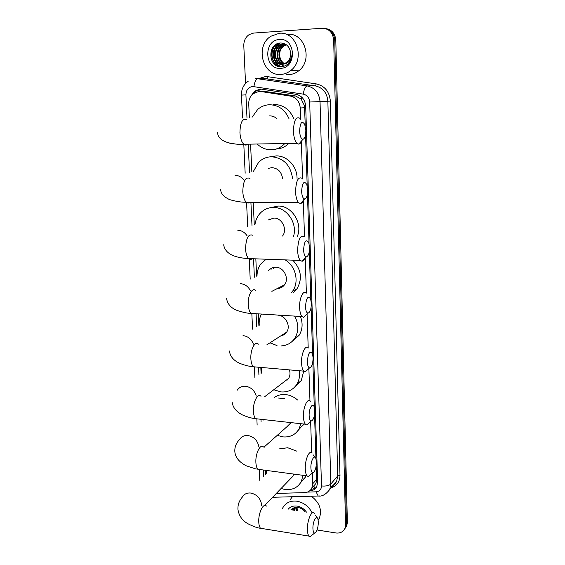 <?xml version="1.0" encoding="UTF-8"?>
<svg xmlns="http://www.w3.org/2000/svg" width="565" height="565" viewBox="0 0 565 565"><rect width="100%" height="100%" fill="white"/><g stroke="black" fill="none" stroke-linecap="round" stroke-linejoin="round"><path stroke-width="0.85" d="M305.284 126.122L304.471 105.697L301.145 99.037L295.481 95.965L264.229 91.325M300.615 119.279L300.241 108C299.577 101.467 296.35 97.505 290.558 96.114L260.896 91.516L258.996 91.41L253.113 93.684C250.104 96.304 248.642 99.758 248.734 104.052L249.349 117.492M313.045 486.748L315.736 483.739L316.527 481.112L316.181 465.998M315.955 458.822L314.536 414.618M314.295 407.238L312.841 361.791M312.593 354.199L311.096 307.445M310.849 299.634L309.302 251.517M309.048 243.48L307.459 193.943M307.19 185.666L305.552 134.647M276.313 493.429L304.62 492.631C307.939 492.433 310.34 490.929 311.824 488.118L312.706 483.802L312.353 473.11M311.675 452.551L310.644 421.525M309.959 400.882L308.886 368.514M308.193 347.75L307.078 314.034M306.385 293.087L305.22 258.021M304.514 236.841L303.313 200.667M302.593 178.928L301.357 141.667M250.57 144.132L251.842 171.809M253.24 202.284L254.264 224.679M255.832 258.841L256.623 276.172M258.353 313.865L258.883 325.475M260.811 367.412L261.087 373.423M263.198 419.541L263.226 420.106M264.448 446.731L264.462 447.127M265.529 470.292L265.727 474.614M245.549 83.479L243.798 45.723C243.748 40.814 245.563 37.085 249.257 34.522L253.671 33.06L322.149 28.257C328.95 28.54 332.792 32.431 333.668 39.931L345.554 524.885L346.465 523.656L345.801 527.223L344.459 529.306L345.801 527.223L346.465 523.656L334.741 40.073L346.465 523.656L347.369 522.434L346.705 525.987L345.37 528.07M324.988 28.469C330.864 29.599 334.113 33.469 334.741 40.073C334.113 33.469 330.864 29.599 324.988 28.469M326.083 28.646C331.938 29.776 335.179 33.632 335.801 40.214L347.369 522.434M309.458 490.992L309.592 490.985C312.911 490.78 315.305 489.276 316.788 486.465L317.657 482.206L305.693 106.114C305.044 99.631 301.837 95.697 296.067 94.32L260.31 89.002L254.547 91.212L251.157 95.76M254.081 92.985L255.846 91.191L261.27 89.009M277.987 65.879L275.141 61.126M274.3 58.202L274.752 49.445M275.48 47.495L277.973 43.484M265.126 505.428L265.112 505.011M345.554 524.885L344.89 528.459C343.146 531.94 340.144 533.445 335.885 532.957L317.085 529.984M316.082 487.644L310.715 489.813M280.791 74.432C262.746 76.303 254.751 46.245 270.797 36.28L279.244 33.286C296.752 31.082 305.517 59.784 290.735 70.526C287.74 72.92 284.428 74.22 280.791 74.432M287.493 34.359C304.704 32.212 313.257 60.307 298.716 70.816C295.763 73.16 292.501 74.439 288.934 74.637L286.526 74.58M288.524 63.414C290.855 60.836 292.077 57.715 292.19 54.049C291.159 60.512 287.988 63.909 282.67 64.226L286.716 62.475C289.591 60.052 290.897 56.832 290.643 52.806C289.676 46.711 286.413 43.441 280.854 42.989C266.934 43.018 268.043 67.729 281.123 66.677C283.927 66.606 286.391 65.519 288.524 63.414M279.477 39.508C295.996 37.742 296.999 68.224 280.565 68.309C264.349 69.883 263.071 39.988 279.477 39.508M283.821 43.971L278.128 45.539C270.564 50.25 273.213 64.022 281.384 64.311L283.927 66.246M286.081 44.593L282.182 43.915L277.634 45.497C269.519 50.525 273.326 65.279 281.97 64.304L282.67 64.226M284.781 44.155L280.085 45.737C272.994 50.165 274.76 62.983 282.359 64.269M284.541 44.098L279.597 45.687C272.394 50.186 274.364 63.245 282.112 64.29M285.728 44.451L282.013 45.927C275.374 50.094 276.412 61.981 283.34 64.099M285.495 44.367L281.532 45.878C274.781 50.115 275.988 62.228 283.093 64.156M286.504 44.896L283.934 46.118C277.705 50.031 278.142 60.992 284.329 63.81M286.328 44.769L283.453 46.069C277.125 50.045 277.705 61.239 284.082 63.894M284.428 63.767C280.297 60.738 278.877 56.451 280.169 50.914M283.305 43.795L282.535 44.36M282.168 44.67L279.83 47.354M278.178 50.921L277.719 57.34M278.785 60.879L280.508 63.612M280.777 63.916L281.123 64.283M281.137 64.304L283.785 66.282M279.456 43.385L276.045 46.846M274.421 50.172L273.905 57.482M274.978 60.787C276.334 63.605 278.425 65.568 281.257 66.677M275.932 44.451C269.173 50.462 270.988 63.661 278.976 66.458M283.545 43.816L282.917 44.275M282.606 44.522L280.65 46.556M279.35 48.632C277.62 52.142 277.344 55.815 278.524 59.629M279.449 61.726L280.89 63.788M276.659 44.042C269.321 49.897 271.066 63.81 279.407 66.543M282.465 508.5L282.818 507.773C285.742 502.702 290.424 500.512 296.865 501.197C303.723 502.497 308.829 506.424 312.191 512.985M290.022 499.94L292.317 496.84M305.121 511.918C303.327 509.524 301.025 508.055 298.214 507.518C295.248 507.088 292.825 507.843 290.94 509.778M288.058 509.348C290.248 506.706 293.249 505.626 297.056 506.085C300.87 506.756 304.012 508.761 306.477 512.123M293.157 508.952L292.451 510.004M294.895 510.379L295.255 507.497L292.324 509.99M294.118 508.133L293.39 510.153M293.864 508.323L293.101 510.103M294.958 507.631L294.471 510.315M296.554 507.384L296.908 510.682M296.194 507.398L296.357 510.598M297.847 510.824L296.773 507.384M311.315 496.24C319.564 502.518 322.234 509.863 319.331 518.289L318.194 520.231M299.605 131.115C299.973 136.264 301.089 138.99 302.96 139.308C304.853 138.587 305.806 135.6 305.827 130.338L304.733 124.392C301.865 120.296 300.163 122.534 299.605 131.115M302.289 139.167C301.399 142.239 300.22 143.898 298.744 144.139L296.823 143.298C294.873 141.081 293.744 137.126 293.447 131.44C293.772 120.67 295.898 116.277 299.817 118.262M277.118 118.933C275 116.87 272.556 115.86 269.78 115.896L268.919 115.966M284.809 143.51L284.336 144.018C280.593 147.74 276.2 149.668 271.165 149.81C265.882 149.803 261.228 147.868 257.202 144.011M252.075 117.28L257.697 109.433C261.094 106.51 264.971 104.949 269.328 104.744C278.319 104.913 284.866 109.525 288.955 118.579M273.637 104.525L274.138 104.504C283.157 104.687 289.668 109.335 293.666 118.438M288.821 143.439C285.205 146.971 280.982 148.835 276.151 149.033M301.632 191.457C301.943 196.14 302.96 198.633 304.683 198.944C306.661 198.216 307.678 195.137 307.727 189.692L306.774 184.352C303.942 180.412 302.233 182.778 301.632 191.457M304.027 198.781C303.066 201.776 301.858 203.365 300.396 203.548L298.581 202.701C296.837 200.688 295.827 197.093 295.566 191.938C295.961 180.948 298.136 176.414 302.098 178.328M282.557 178.363C281.476 171.795 277.923 168.222 271.892 167.643L268.347 168.377M253.353 171.492L258.664 162.24C262.252 158.73 266.511 156.9 271.447 156.766C283.559 157.918 290.579 165.114 292.522 178.349M270.875 156.788L276.172 155.919C287.027 155.495 297.211 166.385 297.049 178.335M303.596 250.013C303.864 254.278 304.789 256.567 306.371 256.863C308.426 256.115 309.493 252.936 309.571 247.329L308.737 242.512C305.947 238.748 304.238 241.248 303.596 250.013M305.707 256.665C304.69 259.603 303.462 261.136 302.014 261.263L300.319 260.43C298.751 258.601 297.854 255.331 297.621 250.641C298.08 239.454 300.305 234.765 304.288 236.58M282.514 236.043C287.691 229.567 282.097 217.815 273.947 218.076L268.191 220.004M269.477 219.573L269.59 219.1M254.985 224.439C255.592 220.244 257.209 216.628 259.851 213.584C263.53 209.551 268.085 207.517 273.517 207.475C286.603 207.129 297.734 223.126 293.539 236.311M270.473 207.701L278.157 206.041C291.886 205.625 303.017 223.239 297.331 236.41M271.864 218.775L272.048 218.245M305.503 306.866C305.736 310.764 306.576 312.855 308.017 313.137C310.136 312.353 311.251 309.076 311.357 303.306L310.63 298.956C307.89 295.389 306.181 298.023 305.503 306.866M306.717 314.38L303.61 317.361L302.035 316.548C300.629 314.882 299.824 311.908 299.62 307.628C299.153 298.292 303.391 289.386 306.392 293.101M277.337 288.524C280.311 288.44 282.705 287.204 284.513 284.809C289.478 278.58 283.927 267.189 275.953 267.252C272.937 267.203 270.48 268.34 268.58 270.656M283.955 285.516L283.503 285.339M274.894 267.739L275.028 267.259M280.699 287.853L279.746 287.274M271.059 269.512L271.186 268.396M256.997 276.002C257.047 271.221 258.452 267.061 261.207 263.502L266.186 259.208M285.177 259.893C295.728 265.981 299.464 281.949 292.599 291.187L291.71 292.359M292.741 260.161C301.237 269.173 302.642 278.722 296.964 288.807L293.567 292.451M282.797 286.617L281.893 286.165M273.248 268.502L273.453 267.499M307.353 362.087C307.558 365.654 308.313 367.568 309.634 367.836C311.809 367.003 312.961 363.627 313.095 357.709L312.452 353.761C309.768 350.406 308.066 353.182 307.353 362.087M308.222 369.122L305.178 371.897L303.723 371.12C302.459 369.602 301.738 366.89 301.562 362.984C301.089 353.662 305.481 344.219 308.412 347.962M284.131 334.614L283.348 334.233M277.02 345.589L270.006 342.807M259.243 325.271C258.911 321.195 259.646 317.459 261.44 314.055M280.791 335.871C283.27 335.455 285.226 334.197 286.653 332.107C291.088 326.012 285.565 315.341 277.909 315.214M294.619 316.096C298.786 323.851 298.878 331.189 294.902 338.103C291.639 342.948 287.105 345.547 281.292 345.914M300.425 316.449C303.002 323.272 302.586 329.529 299.182 335.222L292.169 341.401M285.862 333.131L285.353 332.94M309.147 415.741C309.33 419.018 310.016 420.777 311.223 421.017C313.434 420.127 314.62 416.652 314.79 410.593L314.218 407.005C312.706 402.005 308.78 408.636 309.147 415.741M309.669 422.373L306.724 424.944L305.382 424.209C304.253 422.825 303.61 420.346 303.447 416.765C302.967 407.478 307.508 397.485 310.355 401.249M287.274 380.054L286.695 379.835M299.16 370.725C300.001 375.626 299.295 380.054 297.042 384.002C293.355 389.744 288.023 392.385 281.038 391.926L273.764 389.751M261.574 373.077L261.383 367.462M283.941 381.947L288.687 378.31C290.142 375.774 290.389 372.971 289.421 369.884M258.396 344.184C255.097 340.49 250.267 349.671 250.867 358.789C251.1 362.61 251.926 365.273 253.346 366.77L303.723 371.12L301.251 380.633L295.184 386.552M310.898 467.905C311.054 470.913 311.682 472.531 312.777 472.757C315.016 471.789 316.231 468.216 316.428 462.029L315.927 458.759C314.486 453.822 310.531 460.899 310.898 467.905M311.068 474.19L308.257 476.563L307.014 475.864C306.004 474.6 305.425 472.333 305.284 469.042C304.796 459.811 309.458 449.253 312.219 453.024M300.855 423.708L299.047 428.892C295.467 434.817 290.071 437.48 282.867 436.886L277.238 435.354M278.142 398.028L284.463 398.664M274.173 397.633C277.45 395.232 281.271 394.215 285.622 394.589C289.986 395.062 293.955 396.856 297.536 399.971M286.794 426.858L291.039 422.62M303.709 424.018L297.882 430.721M312.932 528.678C313.074 531.397 313.632 532.859 314.606 533.063C316.866 531.997 318.116 528.303 318.349 521.975L317.911 519.037C316.562 514.192 312.572 521.792 312.932 528.678M312.699 534.61L310.065 536.75L308.942 536.1C308.052 534.97 307.544 532.915 307.416 529.942C306.929 520.796 311.718 509.559 314.373 513.317M303.01 475.32L301.315 481.514C297.868 487.602 292.43 490.258 285.014 489.488L281.073 488.506M266.751 473.625L265.981 470.355M279.046 448.928L287.726 447.748L296.66 451.103M289.887 479.388L292.854 476.323L293.63 474.063M306.011 475.73L305.375 477.171L300.757 482.524M266.136 91.424L260.896 91.516M305.672 105.655L304.471 105.697M301.145 99.037L301.632 97.025M317.622 481.211L316.527 481.112M258.848 91.417L259.448 89.334M314.903 488.548L313.872 486.161M295.481 95.965L290.558 96.114M304.69 107.717L300.241 108M316.612 479.459L312.706 483.802M335.801 40.214L333.668 39.931M307.353 492.115L316.096 491.818C319.543 491.437 321.344 489.488 321.506 485.964L309.684 102.018C309.253 97.681 307.106 95.054 303.243 94.136L252.661 86.494C248.36 87.187 246.114 89.976 245.916 94.871L246.976 117.675M248.346 81.106C243.621 84.489 241.319 89.15 241.453 95.09L245.916 94.871M275.762 497.37L274.159 497.419L273.269 496.579M258.819 78.563L265.324 76.607L268.064 76.741L316.266 83.895C324.762 85.88 329.466 91.622 330.37 101.128L339.989 475.462C339.826 481.839 336.86 485.971 331.083 487.863M255.571 78.429L307.212 85.922L315.312 85.887L264.632 78.563M303.243 94.136C304.055 89.157 305.375 86.424 307.212 85.922C314.917 87.73 319.197 92.957 320.037 101.608L327.862 101.227C327.057 92.773 322.869 87.66 315.312 85.887L316.266 83.895M253.911 86.565C254.653 81.685 256.03 79.015 258.057 78.556L267.068 78.683L268.064 76.741M309.684 102.018L320.037 101.608L330.836 484L337.722 475.928L327.862 101.227L330.37 101.128M321.506 485.964C325.807 486.359 328.915 485.702 330.836 484L329.748 489.445L336.641 481.288L337.722 475.928L339.989 475.462M330.624 486.719C333.364 485.709 335.37 483.894 336.641 481.288L333.039 485.547M248.205 144.174L249.511 172.29M250.902 202.263L251.983 225.449M253.53 258.756L254.384 277.21M256.079 313.723L256.687 326.761M258.565 367.222L258.925 374.941M260.981 419.294L261.101 421.85M263.339 470.002L263.643 476.613M319.663 495.964L318.18 496.021L316.096 491.818M309.938 490.597L309.592 490.985M278.27 66.034L275.72 62.129M274.858 59.855C273.785 56.133 273.884 52.418 275.148 48.724M275.826 47.086L278.206 43.413M279.647 66.585L278.34 65.053M275.084 53.449L277.217 46.245M277.655 66.07L277.245 65.568M276.998 65.243L274.286 59.678M273.7 56.542L273.771 52.277M274.583 48.795L277.281 43.752M293.164 509.877L292.79 508.331M246.926 119.822C242.547 117.901 240.217 122.195 239.934 132.697C240.316 138.241 241.601 142.09 243.798 144.252C245.139 145.375 246.439 145.346 247.703 144.181M229.348 143.1L234.362 143.828M249.963 178.427C245.528 176.562 243.141 180.991 242.788 191.705C243.12 196.74 244.271 200.243 246.241 202.221C247.505 203.308 248.762 203.315 250.013 202.256M243.444 179.423C241.086 176.739 238.275 175.369 235.005 175.305M252.887 235.308C248.423 233.522 245.98 238.091 245.563 249.01C245.853 253.593 246.884 256.785 248.649 258.586C249.822 259.632 251.022 259.674 252.244 258.714M247.089 235.803C244.702 232.293 241.594 230.435 237.759 230.223M255.698 290.537C252.308 286.886 247.654 295.559 248.254 304.676C248.515 308.864 249.433 311.774 251.015 313.413L254.405 313.624M250.436 290.721C248.162 286.413 244.829 284.054 240.436 283.644M253.487 344.149C251.446 339.12 247.964 336.281 243.042 335.631M229.411 350.985C230.124 356.487 233.705 360.668 240.146 363.528C248.205 366.48 249.85 366.184 253.346 366.77L256.51 367.045M256.277 396.1C254.568 390.45 251.001 387.166 245.577 386.248C241.968 386.008 239.193 387.322 237.251 390.182M261.002 396.319C257.788 392.597 252.802 402.308 253.417 411.391C253.621 414.901 254.363 417.337 255.634 418.7L258.565 419.025M258.834 446.604C257.548 440.453 253.946 436.766 248.049 435.53C244.313 435.212 241.495 436.54 239.602 439.514C236.17 443.002 234.581 447.028 234.835 451.59C235.287 457.325 239.087 462.057 246.241 465.8L255.401 468.809L260.571 469.628M263.516 447.007C260.401 443.278 255.274 453.526 255.889 462.558C256.079 465.779 256.743 468.018 257.887 469.268L307.014 475.864M261.644 505.435L261.63 504.948C260.705 498.556 257.139 494.594 250.931 493.061C247.067 492.645 244.221 493.965 242.392 497.023C239.157 500.717 237.681 504.87 237.957 509.503C238.903 515.668 242.166 520.386 247.745 523.656C253.36 526.509 257.619 528.049 260.536 528.275L262.944 528.663M266.419 506.085C263.424 502.349 258.156 513.253 258.777 522.208C258.94 525.125 259.526 527.152 260.536 528.275L308.942 536.1M315.736 483.739L311.824 488.118M346.705 525.987L344.89 528.459M255.846 91.191L254.547 91.212M272.577 497.285L318.18 496.021C322.085 496.635 325.934 494.446 329.748 489.445M241.453 95.09L242.54 118.021M217.631 132.443C217.645 142.408 233.966 144.824 243.798 144.252L245.161 173.194M246.559 202.475L247.717 226.883M249.243 259.038L250.203 279.138M251.856 314.006L252.576 329.162M254.398 367.441L254.893 377.773M256.87 419.414L257.139 425.099M259.271 469.974L259.766 480.335M277.634 45.497L278.128 45.539M279.597 45.687L280.085 45.737M281.532 45.878L282.013 45.927M283.453 46.069L283.934 46.118M290.735 70.526L298.716 70.816M293.659 508.677L294.075 508.21M318.109 519.793L319.331 518.289M302.96 139.308L298.744 144.139M243.798 144.252L296.823 143.298M304.683 198.944L300.396 203.548M220.696 189.395C220.632 193.357 223.613 196.768 229.644 199.636C236.227 201.493 241.756 202.355 246.241 202.221L298.581 202.701M306.371 256.863L302.014 261.263M223.684 244.765C225.357 256.567 241.481 258.205 248.649 258.586L300.319 260.43M308.017 313.137L303.61 317.361M226.586 298.61C227.533 304.147 231.036 308.087 237.088 310.432C243.12 312.389 247.767 313.377 251.015 313.413L302.035 316.548M292.599 291.187L296.964 288.807M284.513 284.809L271.864 291.349M309.634 367.836L305.178 371.897M294.902 338.103L299.182 335.222M286.653 332.107L266.871 344.82M311.223 421.017L306.724 424.944M232.159 401.962C232.695 407.492 236.347 411.92 243.098 415.254C252.039 418.693 252.717 418.079 255.634 418.7L305.382 424.209M297.042 384.002L301.251 380.633M288.687 378.31L264.717 396.686M312.777 472.757L308.257 476.563M299.047 428.892L303.186 425.064M290.629 423.453L264.06 447.077M314.853 457.226L313.187 454.853M314.606 533.063L310.065 536.75M301.315 481.514L305.375 477.171M292.854 476.323L264.667 505.463M317 517.66L315.235 514.99"/></g></svg>
